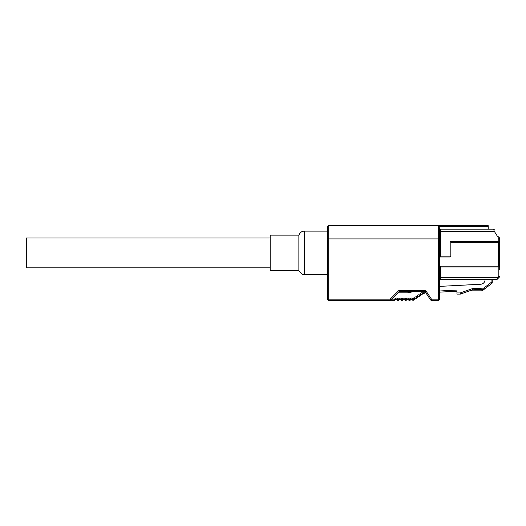 <?xml version="1.0" encoding="UTF-8"?>
<svg xmlns="http://www.w3.org/2000/svg" width="526" height="526" viewBox="0 0 526 526"><rect width="100%" height="100%" fill="white"/><g stroke="black" fill="none" stroke-linecap="round" stroke-linejoin="round"><path stroke-width="0.79" d="M298.867 235.142L298.867 270.719L270.173 270.719L270.173 235.142L298.867 235.142C300.629 231.21 303.541 231.177 303.292 231.223L304.337 231.124L304.337 274.736L327.553 274.736M270.173 267.846L26.3 267.846L26.3 238.008L270.173 238.008M415.625 298.051L414.468 299.057L413.495 298.853C413.877 297.144 414.896 296.572 416.553 297.137L416.822 298.203L417.302 297.887L416.829 298.203A0.861 0.861 0 0 1 415.829 298.17L416.71 297.032L417.664 296.96A0.861 0.861 0 0 1 417.302 297.887L416.71 297.032L417.302 297.887A0.861 0.861 166.2 0 0 417.664 296.96L416.691 296.756C417.072 295.047 418.085 294.475 419.748 295.04L420.859 294.869A0.861 0.861 0 0 1 420.498 295.796L420.018 296.105A0.861 0.861 0 0 1 419.025 296.072L416.691 296.756M418.821 295.96L419.748 295.04L420.018 296.105A0.861 0.842 -123.3 0 1 419.058 296.072M422.016 293.863L420.833 294.665L419.886 294.665C420.261 292.949 421.28 292.384 422.937 292.949L423.206 294.014L424.877 292.916L423.213 294.008A0.861 0.861 0 0 1 422.214 293.975L424.857 291.693M440.597 229.145L440.597 231.44L439.447 231.44L439.447 227.995A1.151 1.151 0 0 0 440.597 229.145L493.487 229.145L494.381 231.44L440.597 231.44L440.597 256.116L450.065 256.116L450.065 241.48L450.927 242.341L450.927 256.116A0.861 0.861 0 0 1 450.065 256.977L439.762 256.977L440.597 256.977L440.597 256.116L439.447 256.116M492.237 279.641L492.237 283.06L491.093 282.495L483.802 288.09L483.861 289.234L472.447 289.839L472.216 288.702L483.795 288.09L484.499 289.004L492.237 283.06L482.434 290.648L481.908 289.971L482.783 289.293M485.071 279.641L485.071 279.648A4.589 4.589 0 0 1 480.718 284.231L439.447 286.4M439.447 291.003L456.949 290.076L456.949 292.949L460.197 292.949L460.395 294.1L456.949 294.1L456.949 292.949M438.414 300.293L439.111 299.965L438.303 300.3L438.585 299.149L439.447 299.149L439.111 299.965L438.303 300.3L439.111 299.965L439.447 299.149L439.111 299.965L438.303 300.3L439.111 299.965L439.447 299.149L439.447 229.533A0.861 0.651 180 0 0 438.585 228.882L438.585 225.7A0.861 0.861 0 0 1 439.447 226.561A0.861 0.861 0 0 0 438.585 225.7L328.704 225.7L328.704 299.149L390.2 299.149L391.009 299.965L399.28 291.693L398.807 290.543L425.718 290.543L431.458 299.149L431.3 300.3L438.303 300.3L431.3 300.3A0.861 0.861 0 0 1 430.584 299.912L425.107 291.693L399.28 291.693M488.227 226.279L439.401 226.279L438.585 225.7L488.227 225.7L488.227 229.145M391.009 299.965A1.151 1.151 0 0 1 390.2 300.3L328.704 300.3A1.151 1.151 0 0 1 327.553 299.149L327.553 226.851A1.151 1.151 0 0 1 328.704 225.7M413.305 300.261A0.861 0.842 -106.6 0 1 412.272 299.728L413.416 299.09L413.298 300.261L413.883 300.09L413.508 299.064L414.468 299.057A0.861 0.861 0 0 1 413.883 300.09L413.305 300.261A0.861 0.861 0 0 1 412.239 299.721L410.622 299.721A0.861 0.861 0 0 1 409.807 300.3L409.235 300.3A0.861 0.861 0 0 1 408.419 299.721L406.802 299.721A0.861 0.861 0 0 1 405.987 300.3L405.421 300.3A0.861 0.861 0 0 1 404.599 299.721L402.982 299.721A0.861 0.861 0 0 1 402.166 300.3L401.601 300.3A0.861 0.861 0 0 1 400.786 299.721L399.162 299.721A0.861 0.861 0 0 1 398.346 300.3L397.781 300.3A0.861 0.861 0 0 1 396.966 299.721L395.342 299.721A0.861 0.861 0 0 1 394.526 300.3L390.608 300.221M406.802 299.721L406.802 299.721A0.861 0.848 -160.4 0 1 406.013 300.28L405.993 299.149L406.802 299.721L405.993 299.149C407.203 297.696 408.413 297.696 409.623 299.149L408.439 299.728A0.861 0.848 -90 0 0 409.235 300.3L409.623 299.149L410.622 299.721L409.813 299.149L409.833 300.28L409.813 299.149C410.99 297.716 412.193 297.696 413.416 299.09L413.495 298.853M402.982 299.721L402.982 299.721A0.861 0.848 -160.4 0 1 402.193 300.28L402.173 299.149L402.982 299.721L402.173 299.149C403.383 297.696 404.593 297.696 405.802 299.149L404.619 299.728A0.861 0.848 -90 0 0 405.421 300.3L405.802 299.149L406.013 300.28M400.799 299.728L400.799 299.728A0.861 0.848 -90 0 0 401.601 300.3L401.982 299.149L400.799 299.728L402.173 299.149L402.193 300.28M395.342 299.721L395.342 299.721A0.861 0.848 -160.4 0 1 394.553 300.28L394.533 299.149L395.342 299.721L394.533 299.149C395.743 297.696 396.952 297.696 398.162 299.149L396.979 299.728A0.861 0.848 -90 0 0 397.781 300.3L398.162 299.149L399.162 299.721L398.353 299.149L398.373 300.28L398.353 299.149C399.563 297.696 400.773 297.696 401.982 299.149M499.7 239.041L499.7 269.739M499.7 240.908L498.839 242.341L450.927 242.341M499.7 266.958L499.7 267.879M413.482 291.693L407.302 292.837L398.136 292.837M456.949 291.226L439.447 292.147M425.882 292.864L424.877 292.916L424.87 291.766M472.447 289.839L460.395 294.1M497.083 279.391L498.517 277.952L497.083 279.391A0.861 0.861 0 0 1 496.472 279.641L439.447 279.641M498.549 266.156L498.549 242.341M439.447 265.203L439.762 266.156L498.898 266.156M439.762 256.977L439.447 257.931M430.584 299.912L431.458 299.149L438.585 299.149L438.585 238.903L327.553 238.903M425.107 291.693L425.718 290.543M422.253 293.975A0.861 0.842 -123.3 0 0 423.213 294.008L422.937 292.949M420.504 295.783L420.504 295.783A0.861 0.861 166.2 0 0 420.859 294.869L419.906 294.941L420.504 295.783L419.886 294.665M415.862 298.17A0.861 0.842 -123.3 0 0 416.829 298.203L416.553 297.137C414.777 296.585 413.765 297.223 413.508 299.064M414.501 298.544L414.468 299.057A0.861 0.855 166.3 0 1 413.896 300.076L413.896 300.076M410.622 299.721L410.622 299.721A0.861 0.848 -160.4 0 1 409.833 300.28L409.833 300.28M399.162 299.721L399.162 299.721A0.861 0.848 -160.4 0 1 398.373 300.28L398.373 300.28M394.526 300.3L394.533 299.149L391.824 299.149M498.701 236.72L499.522 238.048A1.151 1.151 0 0 1 499.7 238.653A1.151 1.151 0 0 0 499.522 238.048L498.793 238.502L494.381 231.44L495.111 230.986M482.434 290.648A0.861 0.861 0 0 1 481.908 290.832L469.639 290.832M499.45 277.024L498.839 276.413L499.7 276.413A0.861 0.861 0 0 1 499.45 277.024A0.861 0.861 0 0 0 499.7 276.413A0.861 0.861 0 0 1 499.45 277.024L498.517 277.952L497.912 277.347L498.839 276.413L498.839 267.017L440.597 267.017L440.597 277.347L497.912 277.347L496.472 279.641M492.237 283.06L484.499 289.004A1.151 1.151 0 0 1 483.861 289.234A1.151 1.151 0 0 0 484.499 289.004A1.151 1.151 0 0 1 483.861 289.234M498.839 266.156A0.861 0.861 0 0 1 499.7 267.017L498.839 267.017L498.839 266.156A0.861 0.861 0 0 1 499.7 267.017M450.065 241.48L499.7 241.48A0.861 0.861 0 0 1 498.839 242.341L498.793 238.502M494.216 229.546A0.861 0.861 0 0 0 493.487 229.145A0.861 0.861 0 0 1 494.216 229.546M439.447 228.087A0.861 0.756 180 0 0 438.585 227.331M491.093 282.495L491.093 279.641M460.197 292.949L472.216 288.702M390.2 300.3L390.2 299.149L398.807 290.543M439.447 238.903L438.585 238.903L438.585 228.882M328.704 300.3L328.704 299.149L327.553 299.149M440.597 266.156L440.597 267.017L439.447 267.017M450.065 256.977A0.861 0.861 0 0 0 450.927 256.116L450.065 256.116L450.065 256.977M499.7 241.48A0.861 0.861 0 0 1 498.839 242.341M472.072 289.971L481.908 289.971L481.908 290.832M439.447 277.347L440.597 277.347L440.597 279.641M498.839 238.653L499.7 238.653M304.337 231.124L327.553 231.124M420.859 294.869L420.892 294.356M417.664 296.96L417.697 296.447M304.337 274.736L302.279 274.355L298.867 270.719"/></g></svg>
